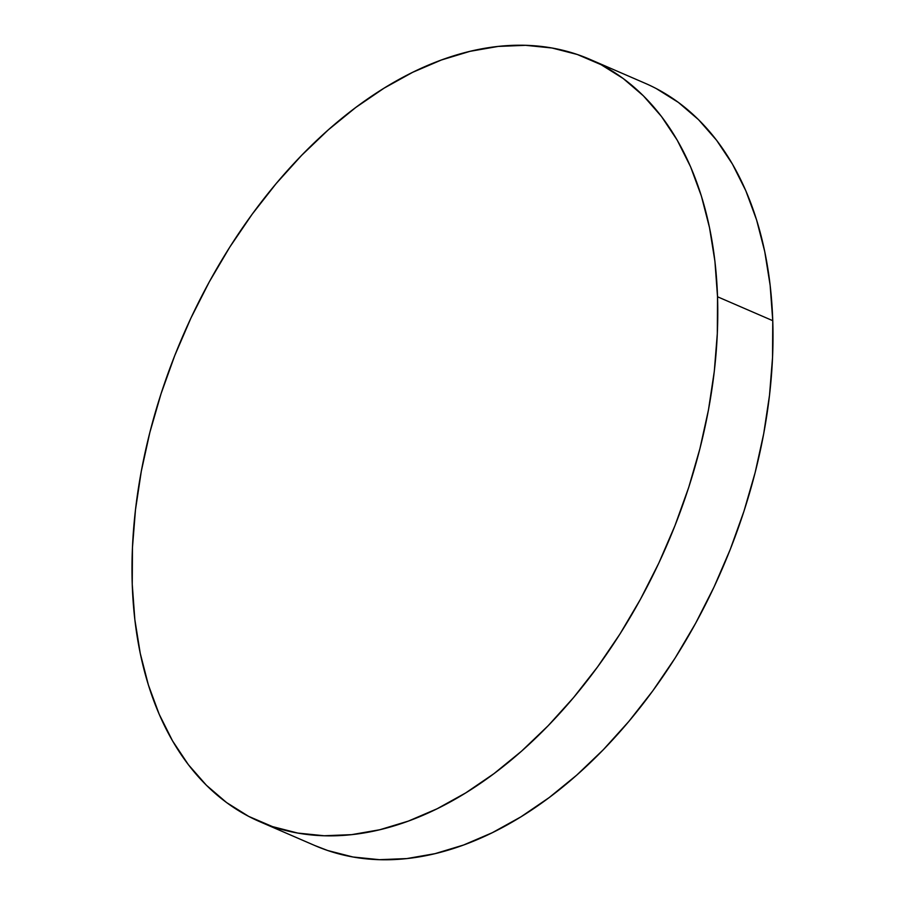 <?xml version="1.0" encoding="UTF-8"?>
<svg xmlns="http://www.w3.org/2000/svg" width="905" height="905" viewBox="0 0 905 905"><rect width="100%" height="100%" fill="white"/><g stroke="black" fill="none" stroke-linecap="round" stroke-linejoin="round"><path stroke-width="1.36" d="M259.792 821.695L315.019 845.621A415.384 263.649 -66.6 0 0 622.289 729.079A415.384 263.649 -66.6 0 0 772.757 320.687A415.384 263.649 -66.6 0 0 645.208 83.305L589.981 59.379A415.384 263.649 113.4 0 1 717.529 296.772L772.757 320.687L717.529 296.772A415.384 263.649 113.4 0 1 567.062 705.165A415.384 263.649 113.4 0 1 259.792 821.695A415.384 263.649 113.4 0 1 132.243 584.313A415.384 263.649 113.4 0 1 282.711 175.921A415.384 263.649 113.4 0 1 589.981 59.379M132.243 584.313L134.856 619.71L140.252 653.387L148.397 685.017L159.201 714.283L172.561 740.912L188.353 764.657L206.419 785.28L226.601 802.577L248.683 816.389L272.462 826.593L297.711 833.064L324.182 835.756L351.626 834.648L379.772 829.749L408.359 821.095L437.104 808.776L465.724 792.904L493.96 773.651L521.529 751.184L548.159 725.72L573.612 697.517L597.628 666.838L619.982 633.975L640.457 599.257L658.851 563.012L674.994 525.579L688.739 487.331L699.927 448.631L708.479 409.852L714.294 371.367L717.314 333.549L717.529 296.772L714.927 261.364L709.52 227.698L701.386 196.068L690.583 166.792L677.212 140.162L661.419 116.417L643.353 95.794L623.183 78.497L601.09 64.685L577.311 54.492L552.061 48.01L525.59 45.318L498.146 46.427L470 51.336L441.414 59.99L412.669 72.31L384.048 88.17L355.812 107.435L328.244 129.901L301.614 155.355L276.161 183.568L252.144 214.247L229.791 247.099L209.315 281.828L190.921 318.074L174.778 355.507L161.045 393.754L149.845 432.454L141.304 471.234L135.49 509.707L132.458 547.525L132.243 584.313M314.725 845.496L327.689 850.508L352.939 856.99L379.41 859.682L406.854 858.574L435 853.664L463.586 845.01L492.331 832.691L520.952 816.83L549.188 797.565L576.757 775.099L603.386 749.645L628.839 721.432L652.856 690.753L675.209 657.901L695.685 623.172L714.079 586.926L730.222 549.493L743.955 511.246L755.155 472.546L763.696 433.767L769.51 395.293L772.542 357.475L772.757 320.687L770.144 285.29L764.748 251.613L756.603 219.983L745.799 190.717L732.439 164.088L716.647 140.343L698.581 119.72L678.399 102.423L656.317 88.611"/></g></svg>

